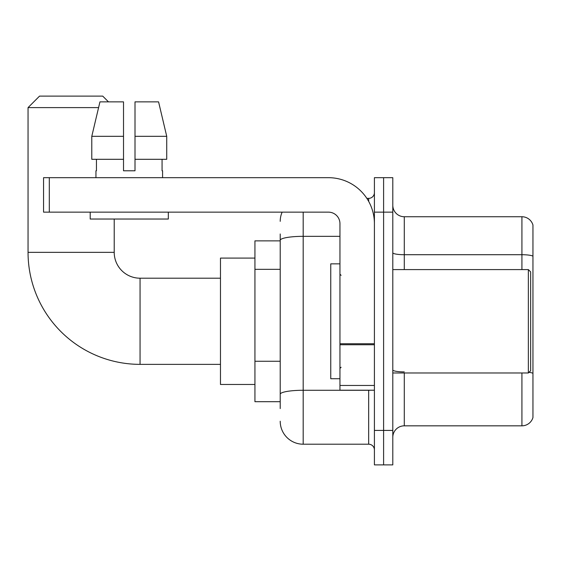 <?xml version="1.0" encoding="UTF-8"?>
<svg xmlns="http://www.w3.org/2000/svg" width="561" height="561" viewBox="0 0 561 561"><rect width="100%" height="100%" fill="white"/><g stroke="black" fill="none" stroke-linecap="round" stroke-linejoin="round"><path stroke-width="0.84" d="M280.212 262.45L280.212 233.972L280.212 240.865L254.939 240.865L254.939 401.697L280.212 401.697M280.212 408.59L280.212 233.972M303.185 212.149L303.185 444.207L368.668 444.207A5.743 5.743 0 0 1 374.411 449.95A5.743 5.743 0 0 0 368.668 444.207L368.668 390.211M374.411 430.42L374.411 464.887L383.605 464.887L383.605 430.42L383.605 464.887L392.798 464.887L392.798 430.42L383.605 430.42L383.605 212.149L383.605 430.42L374.411 430.42L374.411 212.149L383.605 212.149L383.605 177.683L383.605 212.149L392.798 212.149L392.798 430.42M392.798 212.149L392.798 177.683L374.411 177.683L374.411 212.149M366.838 198.363L368.668 198.363A5.743 5.743 0 0 0 374.411 192.619M280.212 398.254L280.212 368.142M280.212 221.336A22.973 22.973 0 0 1 282.134 212.149M303.185 444.207A22.973 22.973 0 0 1 280.212 421.227M392.798 437.314A11.486 11.486 0 0 1 404.285 425.827L521.919 425.827L521.919 372.981M532.95 225.01A11.486 11.486 0 0 0 521.919 216.742A11.486 11.486 0 0 1 532.95 225.01L532.95 417.552A11.486 11.486 0 0 1 521.919 425.827M532.95 256.153A11.486 1.992 180 0 0 521.919 254.715L521.919 216.742L404.285 216.742A11.486 11.486 0 0 1 392.798 205.256A11.486 11.486 0 0 0 404.285 216.742L404.285 269.589M135.005 170.789L123.518 170.789L135.005 170.789L123.518 170.789L135.005 170.789L135.005 101.864L158.574 101.864L166.729 136.323L166.729 159.303L135.005 159.303M220.473 364.362L140.061 364.362A112.011 112.011 0 0 1 28.05 252.352L28.05 107.607L39.536 96.113L102.719 96.113L108.469 101.864M140.061 364.362L140.061 278.2A25.848 25.848 0 0 1 114.213 252.352L114.213 219.035M98.582 107.607L28.05 107.607M254.939 258.095L220.473 258.095L220.473 384.467L254.939 384.467M374.411 390.211L339.952 390.211L339.952 343.753L374.411 343.753L374.411 223.636A45.953 45.953 0 0 0 328.466 177.683L49.305 177.683L49.305 212.149L328.466 212.149A11.486 11.486 0 0 1 339.952 223.636L339.952 343.753M49.305 212.149L43.562 212.149L43.562 177.683L49.305 177.683M123.518 136.323L123.518 159.303L123.518 136.323L91.787 136.323L99.949 101.864L123.518 101.864L123.518 170.789M95.945 170.789L96.443 170.789L95.945 170.789L95.945 177.683M162.578 170.789L162.073 170.789L162.578 170.789L162.578 177.683M162.073 159.303L162.073 170.789M96.443 170.789L96.443 159.303M90.202 212.149L90.202 219.035L168.321 219.035L168.321 212.149M123.518 159.303L91.787 159.303L91.787 136.323L99.949 101.864M166.729 159.303L166.729 136.323L135.005 136.323M166.729 136.323L158.574 101.864L166.729 136.323M528.357 269.589L530.65 271.882L530.65 370.681L528.357 372.981L528.357 269.589L392.798 269.589M339.952 263.845L330.759 263.845L330.759 378.724L339.952 378.724M280.212 269.343L254.939 269.343M280.212 361.249L254.939 361.249M370.667 390.211A5.743 0.996 0 0 1 368.668 390.274L303.185 390.274A22.973 3.99 180 0 0 280.212 394.264M280.212 240.325A22.973 3.99 180 0 1 303.185 236.335L339.952 236.335M368.668 201.385L368.668 198.363M404.285 372.981L404.285 425.827M521.919 269.589L521.919 254.715L404.285 254.715A11.486 1.992 -0 0 1 392.798 252.716M532.95 373.331A11.486 1.992 180 0 0 529.016 372.315M404.285 371.894A11.486 1.992 0 0 1 392.798 369.895M28.05 252.352L114.213 252.352M374.411 344.756L339.952 344.756M339.952 385.463L374.411 385.463M220.473 278.2L140.061 278.2M392.798 372.981L528.357 372.981M341.102 275.332L339.952 274.182M341.102 367.238L339.952 368.381"/></g></svg>
